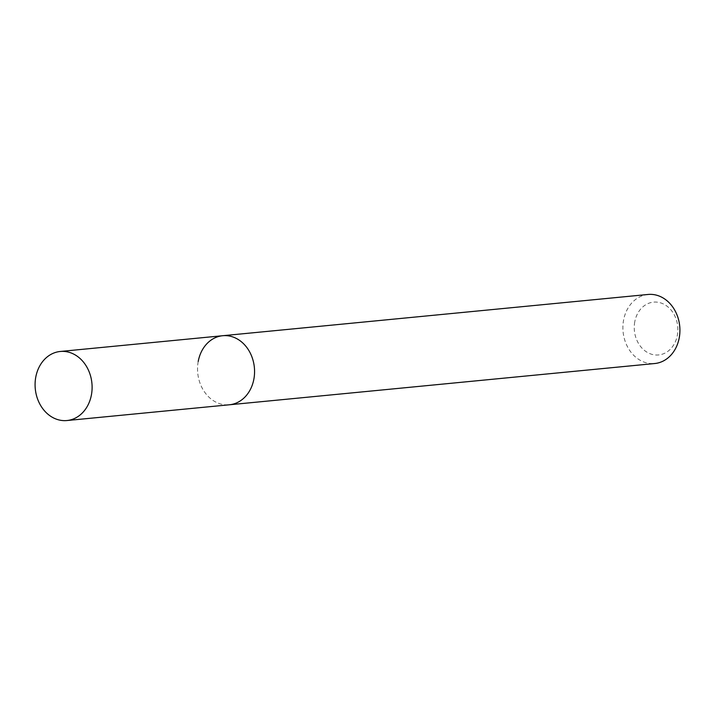 <?xml version="1.0" encoding="UTF-8"?>
<svg xmlns="http://www.w3.org/2000/svg" width="715" height="715" viewBox="0 0 715 715"><rect width="100%" height="100%" fill="white"/><g stroke="black" fill="none" stroke-linecap="round" stroke-linejoin="round"><path stroke-width="0.54" stroke-dasharray="3.58 2.68" d="M634.759 321.839A26.527 21.763 -95.5 0 0 651.347 354.175A26.527 21.763 -95.5 0 0 677.346 335.246A26.527 21.763 -95.5 0 0 660.758 302.919A26.527 21.763 -95.5 0 0 634.759 321.839M648.058 294.464A34.695 28.457 -95.5 0 0 623.56 320.231A34.695 28.457 -95.5 0 0 654.752 363.524M198.207 361.486A34.695 28.457 -95.5 0 0 229.399 404.779A34.695 28.457 -95.5 0 1 198.207 361.486A34.695 28.457 -95.5 0 1 222.705 335.719"/><path stroke-width="1.07" d="M66.942 420.536A34.695 28.457 -95.5 0 0 91.44 394.769A34.695 28.457 -95.5 0 0 60.248 351.476A34.695 28.457 -95.5 0 0 35.75 377.243A34.695 28.457 -95.5 0 0 66.942 420.536L229.399 404.779A34.695 28.457 -95.5 0 0 253.897 379.013A34.695 28.457 -95.5 0 1 229.399 404.779L654.752 363.524A34.695 28.457 -95.5 0 0 679.25 337.757A34.695 28.457 -95.5 0 0 648.058 294.464L222.705 335.719A34.695 28.457 -95.5 0 0 198.207 361.486M222.705 335.719A34.695 28.457 -95.5 0 1 253.897 379.013A34.695 28.457 -95.5 0 0 222.705 335.719L60.248 351.476"/></g></svg>
